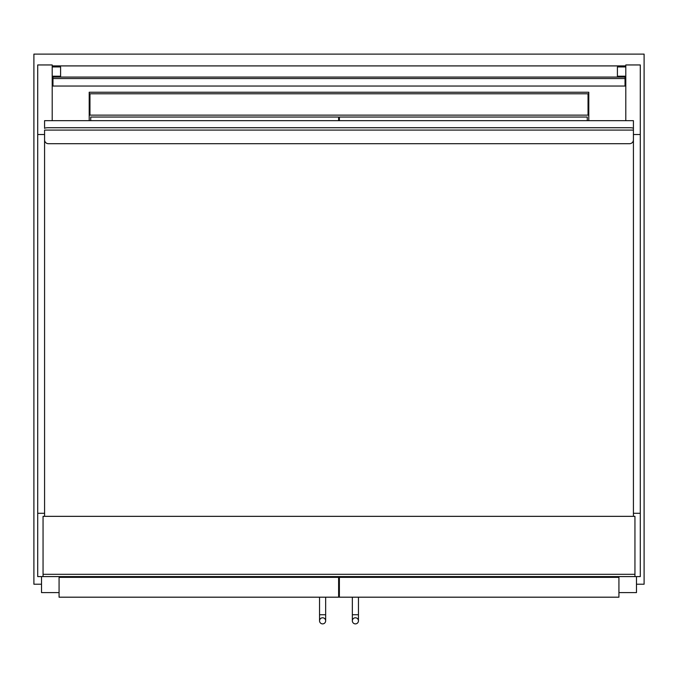 <?xml version="1.0" encoding="UTF-8"?>
<svg xmlns="http://www.w3.org/2000/svg" width="678" height="678" viewBox="0 0 678 678"><rect width="100%" height="100%" fill="white"/><g stroke="black" fill="none" stroke-linecap="round" stroke-linejoin="round"><path stroke-width="1.02" d="M44.579 513.288L37.714 513.288L37.714 576.597L634.947 576.597L634.947 516.339L43.053 516.339L43.053 576.597M625.794 120.667L625.794 64.952L640.286 64.952L640.286 576.597L634.947 576.597M636.472 584.224L644.1 584.224L644.1 54.113L33.9 54.113L33.9 584.224L41.528 584.224M338.619 584.224L339.381 584.224M89.199 120.667L89.199 92.25L588.801 92.25L588.801 120.667M588.038 93.776L89.962 93.776L89.962 115.133L588.038 115.133L588.038 93.776M59.071 577.359L59.071 597.191L338.619 597.191L338.619 577.359L59.071 577.359L59.071 576.597M618.929 577.359L618.929 597.191L339.381 597.191L339.381 577.359L618.929 577.359L618.929 576.597M41.528 576.597L41.528 592.614L59.071 592.614M636.472 576.597L636.472 592.614L618.929 592.614M322.601 617.785A3.051 3.051 0 0 1 325.652 620.836A3.051 3.051 0 0 1 322.601 623.887A3.051 3.051 0 0 1 319.55 620.836L319.55 620.836A3.051 3.051 0 0 1 322.601 617.785A3.051 3.051 0 0 1 325.652 620.836A3.051 3.051 0 0 1 322.601 623.887A3.051 3.051 0 0 1 319.55 620.836A3.051 3.051 0 0 1 322.601 617.785A3.051 3.051 0 0 1 325.652 620.836A3.051 3.051 0 0 1 322.601 623.887A3.051 3.051 0 0 1 319.55 620.836L319.55 597.191M352.348 620.836L352.348 614.734L358.45 614.734L358.45 620.836A3.051 3.051 0 0 0 355.399 617.785A3.051 3.051 0 0 0 352.348 620.836A3.051 3.051 0 0 0 355.399 623.887A3.051 3.051 0 0 0 358.45 620.836A3.051 3.051 0 0 0 355.399 617.785A3.051 3.051 0 0 0 352.348 620.836A3.051 3.051 0 0 0 355.399 623.887A3.051 3.051 0 0 0 358.45 620.836A3.051 3.051 0 0 1 355.399 623.887A3.051 3.051 0 0 1 352.348 620.836A3.051 3.051 0 0 1 355.399 617.785M358.45 620.836L358.45 597.191M37.714 513.288L37.714 64.952L52.206 64.952L52.206 120.667M37.714 134.515L44.579 134.515M640.286 134.515L633.422 134.515M640.286 513.288L633.422 513.288M52.969 78.538L625.031 78.538L625.031 86.047L52.969 86.047L52.969 76.961L60.596 76.961L60.596 76.207L52.206 76.207L52.206 66.936L60.596 66.936L60.596 76.207M52.206 83.725L52.969 83.725M617.404 76.207L625.794 76.207L625.794 66.936L617.404 66.936L617.404 76.961L625.031 76.961L625.031 78.538M625.794 83.725L625.031 83.725M44.579 516.339L44.579 130.727M633.422 516.339L633.422 130.727M325.457 577.359L325.457 576.597M334.042 577.359L334.042 576.597M88.818 577.359L88.818 576.597M97.403 577.359L97.403 576.597M589.182 577.359L589.182 576.597M580.597 577.359L580.597 576.597M352.543 577.359L352.543 576.597M343.958 577.359L343.958 576.597M338.619 120.667L338.619 117.04L90.725 117.04L90.725 120.667M587.275 120.667L587.275 117.04L339.381 117.04L339.381 120.667M633.422 130.091L633.422 120.667L44.579 120.667L44.579 128.388A3.814 0.661 180 0 1 48.392 127.727L629.608 127.727A3.814 0.661 180 0 1 633.422 128.388L633.422 130.091L44.579 130.091L44.579 139.88A3.814 3.814 0 0 0 48.392 143.694L629.608 143.694A3.814 3.814 0 0 0 633.422 139.88L633.422 130.091M625.031 66.936L625.031 65.91L52.969 65.91L52.969 66.936M52.969 77.08L625.031 77.08M634.947 574.308L43.053 574.308M325.652 597.191L325.652 614.734L319.55 614.734M325.652 614.734L325.652 620.836L325.652 614.734M352.348 614.734L352.348 597.191"/></g></svg>
